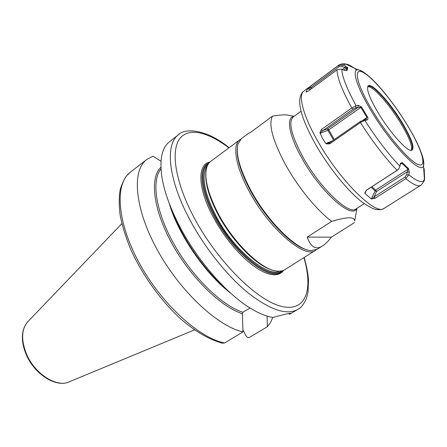 <?xml version="1.0" encoding="UTF-8"?>
<svg xmlns="http://www.w3.org/2000/svg" width="447" height="447" viewBox="0 0 447 447"><rect width="100%" height="100%" fill="white"/><g stroke="black" fill="none" stroke-linecap="round" stroke-linejoin="round"><path stroke-width="0.67" d="M309.994 86.606L338.424 65.53L342.452 64.854L345.481 66.067L347.783 67.581L347.045 70.548L346.302 70.632L347.051 67.681L344.844 67.631L341.826 66.379L339.005 66.732L310.536 87.813L307.547 88.551L309.994 86.606L310.536 87.813L312.358 88.059M347.045 70.548L344.374 70.313L341.296 69.061L337.211 69.687L308.307 91.054L306.301 92.009M321.376 129.529L351.789 108.012L356.136 105.732L358.164 105.246L361.517 106.911L367.646 117.164L366.948 117.472L360.852 107.274L358.131 107.286L355.678 107.872L353.035 109.169L319.923 132.742L321.376 129.529L322.46 130.764L327.685 128.747L328.724 129.887L361.517 106.911M355.711 105.883L355.678 107.872M358.164 105.246L358.131 107.286L327.685 128.747L327.897 130.334L328.724 129.887L334.322 139.525M367.646 117.164C368.239 118.651 368.004 119.589 366.959 119.98L364.473 120.589L360.589 122.428L329.679 143.889L326.338 143.867L325.802 143.515L332.182 141.012M360.422 122.551C372.58 141.615 384.794 157.551 397.07 170.352L398.69 168.932L399.78 166.759L400.613 163.155L402.345 162.652L408.53 168.592L409.279 172.24L408.798 174.693L405.865 178.627L375.111 198.272L371.295 198.943L375.631 190.081L371.843 186.74M424.114 180.582L424.644 178.822L424.142 168.469M402.11 122.534C389.387 101.301 370.004 80.555 367.797 86.528C366.646 90.311 370.088 99.05 378.123 112.733C389.711 132.223 406.932 151.444 411.503 150.443C415.151 148.605 412.017 139.302 402.11 122.534M410.799 150.393L411.76 150.142C414.034 147.013 410.67 137.872 401.663 122.729C389.784 102.944 371.848 83.17 368.177 86.4L367.59 87.199M367.797 86.802C372.334 85.204 389.415 104.363 400.797 123.316C409.245 137.486 412.726 146.499 411.246 150.348M290.751 313.593L290.908 313.252C289.343 313.218 283.348 314.621 272.921 317.459C266.859 316.521 260.037 313.85 252.449 309.447C227.551 295.294 196.294 259.629 178.264 223.656C169.603 206.425 164.155 190.891 161.92 177.051C159.411 159.411 161.926 147.661 169.463 141.788L178.387 134.854C165.362 144.012 167.815 177.247 188.187 216.583C203.033 245.504 225.975 274.698 247.448 292.372C269.876 309.916 286.639 315.599 297.741 309.419L289.455 314.269L288.756 313.559M171.497 209.051C181.247 236.809 203.771 269.753 226.104 288.913M160.931 167.262C149.639 177.705 152.975 208.972 171.637 243.017C190.21 277.056 220.801 306.949 242.436 313.733L242.766 312.252L250.147 308.056M242.9 329.83L245.984 335.853C247.018 337.474 248.275 337.943 249.756 337.256L267.39 326.718L267.094 316.096M130.334 172.229C114.784 183.661 116.65 221.315 138.9 262.389C161.015 303.474 198.898 338.005 224.617 342.994L222.539 343.19C209.732 339.893 195.266 331.545 180.515 318.739C160.892 300.697 142.654 275.447 131.083 250.214C125.875 237.709 122.199 225.864 120.042 214.677C118.885 203.754 119.014 195.082 120.427 188.668C122.774 181.979 124.903 177.621 126.819 175.593L130.334 172.229L146.717 159.484L153.053 156.21L161.015 161.311M224.617 342.994L242.956 331.909L242.436 313.733M146.717 159.484C131.725 170.463 134.374 208.034 157.126 249.549C179.744 291.064 217.683 326.388 242.956 331.909M267.39 326.718L270.502 322.533L272.787 317.437M282.828 270.586L281.051 272.022C269.217 281.811 232.462 252.237 213.722 215.236C200.871 190.886 198.781 169.637 207.173 163.971L209.157 162.842M281.582 270.927C270.184 281.303 233.34 251.952 214.566 214.895C201.631 190.416 199.703 169.162 208.386 163.881M272 269.904C256.41 265.898 231.272 240.251 217.326 213.13C208.956 196.736 205.134 183.421 205.86 173.179M315.481 250.348L284.884 269.608C282.688 270.988 279.928 271.463 276.592 271.027C261.171 269.72 232.909 242.324 217.622 212.504C208.011 193.517 204.301 178.845 206.48 168.485C207.285 165.222 208.727 162.82 210.811 161.278L239.866 139.755C232.233 144.839 235.34 165.893 248.817 190.651C268.558 228.238 304.91 259.416 315.481 250.348L316.236 249.806M240.642 139.246L239.866 139.755M306.921 249.744C292.182 246.526 265.445 218.969 250.13 190.07C240.665 172.061 236.396 158.02 237.323 147.951M331.708 221.377L307.201 237.106C310.883 247.364 316.023 250.281 322.633 245.844L317.052 249.359L310.95 250.588C296.774 250.27 267.099 221.058 250.421 189.528C239.693 168.949 235.552 153.734 237.994 143.889L241.352 138.654L249.108 132.91L249.784 132.955L272.463 116.159C268.25 124.288 272.642 140.526 285.627 164.859C298.143 187.483 317.297 210.816 331.708 221.377C347.006 216.767 354.667 216.611 354.694 220.913L355.047 219.008M292.751 116.058L286.806 114.913C283.242 114.7 278.464 115.114 272.463 116.159M307.201 237.106L331.4 237.161L354.678 222.461M322.633 245.844C325.293 244.207 328.215 241.319 331.4 237.161M364.819 192.964L366.49 190.204L364.948 192.623L364.925 193.422L371.295 198.943M397.07 170.352L366.093 190.416M319.923 132.742L322.589 138.559L325.802 143.515M307.547 88.551L306.033 91.976M423.996 173.062L424.337 172.9L424.074 174.179M329.679 143.889L329.473 142.895L360.332 121.455L365.981 119.209L366.948 117.472L363.148 120.109M326.338 143.867L329.473 142.895M306.212 92.015L306.597 91.993M342.452 64.854L341.826 66.379M345.481 66.067L344.844 67.631L342.346 69.469M347.783 67.581L347.051 67.681L343.793 70.073M366.959 119.98L365.434 119.528M364.473 120.589L362.986 120.148M402.345 162.652L400.311 164.138M408.53 168.592L408.072 169.195L401.914 163.295L400.266 164.367M409.279 172.24L407.318 171.715L408.072 169.195L375.631 190.081L376.575 191.478L375.022 190.78L371.032 187.265M406.742 174.676L407.318 171.715L376.575 191.478L374.117 196.859L405.021 177.073L406.742 174.676L408.653 175.185M375.111 198.272L374.117 196.859L371.826 199.032M399.065 168.413L397.584 170.067L366.49 190.204M424.142 169.949L423.801 170.111M422.499 156.444C423.806 160.713 424.147 163.781 423.505 165.647C421.677 175.989 391.471 145.208 370.893 110.392C356.533 86.623 351.448 69.19 357.991 69.827C359.958 69.905 362.696 71.336 366.199 74.107M342.983 65.033L345.66 64.055C348.347 64.239 352.04 66.24 356.74 70.062M356.136 105.732C346.799 88.702 342.033 76.543 341.832 69.257M364.707 111.934L364.026 112.27M364.931 120.489C376.558 138.654 388.208 153.897 399.897 166.223M408.798 174.693C417.671 181.979 422.879 183.493 424.41 179.23L424.639 178.325M372.25 110.336C388.08 136.804 410.888 162.999 419.096 164.848C427.555 167.111 421.135 147.694 406.915 124.501C392.796 101.329 373.005 77.549 363.065 72.392C352.901 66.849 356.304 83.835 372.25 110.336M303.91 257.628C313.476 289.852 305.888 312.973 280.576 306.122C255.5 299.663 215.102 258.835 192.618 214.811C175.028 180.594 170.838 150.79 179.577 138.888C188.383 126.982 208.017 131.859 228.881 147.896M209.878 162.065C197.434 164.099 197.529 187.416 212.515 215.75L217.208 224.115L222.489 232.367L228.238 240.313L234.312 247.761L240.575 254.55L246.878 260.523L253.08 265.557L259.036 269.563L264.63 272.469L269.742 274.24L274.29 274.866L278.185 274.369L281.37 272.793L283.811 270.195M161.009 168.905C151.175 180.521 155.612 211.504 174.09 244.302C192.495 277.101 221.835 305.502 242.766 312.252M230.937 293.411C205.268 273.966 177.861 233.887 169.061 202.91M194.479 329.886L69.358 381.76C57.076 388.03 34.765 374.083 26.462 353.968C20.875 339.737 21.422 328.886 28.1 321.421L121.841 223.645M207.134 164.004L207.095 164.032C198.697 169.698 200.787 190.947 213.638 215.298C232.379 252.292 269.128 281.861 280.967 272.072L281.051 272.022M293.863 116.488C285.929 117.293 288.885 135.396 302.01 158.4C320.667 192.21 352.175 219.885 356.756 208.47M293.243 116.946L293.154 117.008C288.069 122.098 291.45 135.665 303.295 157.707C320.287 188.405 348.911 215.398 356.013 208.939L364.255 203.67M315.627 144.532C309.849 134.212 305.519 124.903 302.636 116.611C300.01 108.079 299.814 105.403 299.697 101.083C299.971 96.178 301.356 92.842 303.859 91.076C297.786 94.965 303.105 115.812 318.08 141.721C340.206 181.007 376.095 216.024 384.062 208.375L420.828 185.259C423.717 182.102 424.913 180.096 424.41 179.23L423.505 165.647C423.974 159.154 422.449 156.009 419.61 148.438C416.582 141.341 412.38 133.374 407.005 124.551C390.36 97.569 368.339 71.447 357.991 69.827L345.66 64.055C343.313 63.424 341.005 63.804 338.742 65.206L338.267 65.642M405.865 178.627C413.196 184.672 418.185 186.88 420.828 185.259M351.789 108.012C342 90.098 337.088 77.359 337.055 69.805M360.589 122.428L360.332 121.455M319.968 133.402L327.897 130.334L333.54 140.067M351.957 107.9L353.035 109.169M307.245 88.824L310.693 89.294M338.424 65.53L339.005 66.732M406.027 178.515L405.021 177.073M364.925 193.422L366.277 190.467M397.238 170.24L397.584 170.067M367.719 86.729L368.177 86.4M411.285 150.449L411.76 150.142M229.115 147.722C206.592 129.004 184.432 127.803 178.387 134.854M69.358 381.76C56.149 388.147 34.436 374.195 26.161 354.437M26.138 354.382C20.679 340.849 21.138 330.07 27.507 322.047M304.156 257.478C306.569 265.898 308.022 273.402 308.514 279.995L308.022 292.36L306.603 297.948C304.055 304.033 301.099 307.854 297.741 309.419M294.098 116.321L286.806 114.913M357.002 208.313L354.694 220.913M293.154 117.008L301.06 111.242M315.789 144.806C327.282 164.848 343.441 185.617 356.65 197.501C363.422 203.921 373.139 209.313 376.279 209.481C379.743 209.934 382.341 209.57 384.062 208.375M303.859 91.076L338.742 65.206M400.428 163.596L400.613 163.155M365.087 192.311L364.948 192.623M215.426 214.806C207.777 199.815 204 187.209 204.089 176.995C204.609 171.089 205.693 167.379 207.335 165.871M215.471 214.89C232.686 250.002 268.586 277.581 279.347 271.184"/></g></svg>
